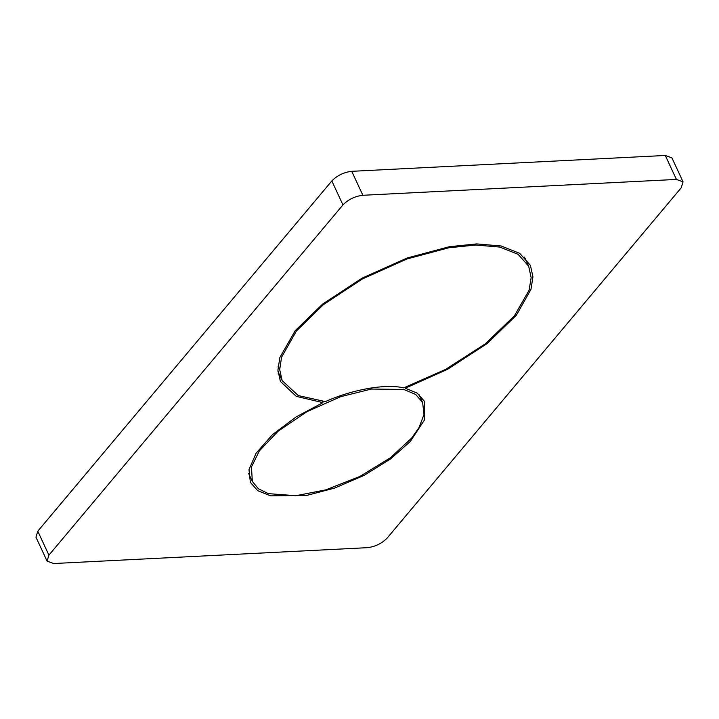 <?xml version="1.0" encoding="UTF-8"?>
<svg xmlns="http://www.w3.org/2000/svg" width="719" height="719" viewBox="0 0 719 719"><rect width="100%" height="100%" fill="white"/><g stroke="black" fill="none" stroke-linecap="round" stroke-linejoin="round"><path stroke-width="1.08" d="M279.691 368.38L278.001 366.897M403.736 387.874L445.681 369.359L485.199 343.925L514.409 315.839L529.058 290.296L531.152 277.714L528.672 266.192L518.102 254.319L499.786 247.066L475.717 245.026L448.782 247.776L407.026 258.957L362.466 278.909L323.451 304.613L296.39 331.019L281.551 357.235L279.7 369.629L282.172 380.612L298.259 395.567L325.312 401.606C353.02 389.294 385.546 383.604 403.736 387.874M418.997 427.661L424.003 414.423L422.61 402.415L415.645 394.434L403.826 389.464L371.408 389.042L340.545 396.726L306.932 411.672L278.028 431.265L259.298 450.975L251.452 466.982L252.342 481.442L258.409 488.776L268.385 493.647L295.833 495.706L325.869 489.846L359.86 476.463L390.399 457.769L411.547 438.186L418.997 427.661M342.945 204.915C348.293 199.442 354.934 196.224 362.87 195.28L676.417 179.426L683.05 181.844L671.923 157.883L665.291 155.466L351.744 171.32C343.808 172.263 337.166 175.481 331.819 180.954L342.945 204.915L48.919 555.149L37.792 531.188L35.95 537.156L47.077 561.117L48.919 555.149M37.792 531.188L331.819 180.954M683.05 181.844L681.208 187.812L387.182 538.046C381.834 543.519 375.192 546.737 367.256 547.68L53.709 563.534L47.077 561.117M279.224 374.248L278.109 373.125M525.571 258.256L525.715 259.829M405.3 388.224L417.218 393.149L424.596 401.49L424.291 420.22L410.315 441.457L390.669 458.866L364.111 475.376L334.551 488.111L306.824 495.391L270.596 495.849L257.735 490.7L250.356 482.368L248.99 469.687L256.072 453.24L272.465 434.653L296.183 416.876L322.957 402.64L296.3 396.385L280.419 381.43L277.902 370.195L279.862 357.496L295.239 330.632L322.75 303.975L362.223 278.073L407.233 257.977L449.393 246.698L476.733 243.912L501.143 245.988L519.72 253.349L530.424 265.383L532.941 276.851L530.964 289.38L516.44 315.129L487.248 343.493L447.578 369.296L405.3 388.224L404.941 387.451M322.382 401.391L322.957 402.64M665.291 155.466L676.417 179.426M362.87 195.28L351.744 171.32M277.965 371.543L282.172 380.612M524.457 257.123L528.672 266.192M248.603 473.399L252.342 481.442M418.871 394.363L422.61 402.415"/></g></svg>
